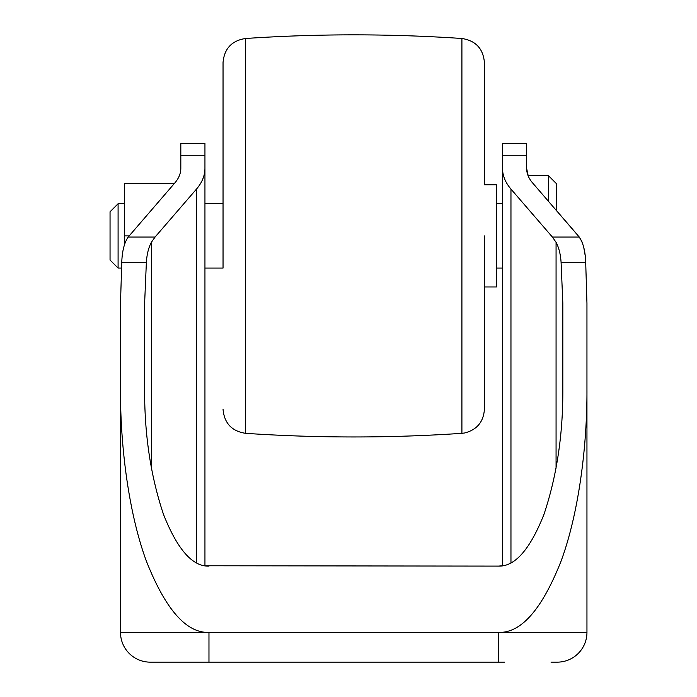 <?xml version="1.0" encoding="UTF-8"?>
<svg xmlns="http://www.w3.org/2000/svg" width="697" height="697" viewBox="0 0 697 697"><rect width="100%" height="100%" fill="white"/><g stroke="black" fill="none" stroke-linecap="round" stroke-linejoin="round"><path stroke-width="1.05" d="M484.415 235.908L484.415 409.252L484.415 286.972L496.482 286.972L496.482 184.836L484.415 184.836L484.415 62.564L484.415 184.836M223.04 268.075L223.04 62.564L223.04 268.075L204.944 268.075M180.819 168.36C180.784 173.457 178.815 178.293 174.903 182.867C178.815 178.293 180.784 173.457 180.819 168.36L180.819 143.425L204.944 143.425L204.944 565.764L498.486 566.103C514.909 566.713 530.077 549.454 543.982 514.334C556.764 476.112 563.045 434.449 562.827 389.335L562.827 303.16L561.085 262.351C560.571 254.309 558.898 247.618 556.067 242.286L552.399 237.058L510.962 189.079C505.369 182.553 502.554 175.644 502.511 168.36L502.511 565.764L498.486 566.103M174.903 182.867L128.187 237.058C124.293 242.713 122.149 251.147 121.757 262.351L120.503 303.16L120.503 632.397L498.486 632.397C521.068 633.224 541.918 609.5 561.041 561.207C578.641 513.698 587.24 446.333 586.952 389.335L586.952 632.397A29.753 29.753 0 0 1 557.199 662.15L551.031 662.15M504.523 662.15L208.969 662.15L208.969 632.397C186.387 633.224 165.537 609.5 146.414 561.207C128.814 513.698 120.215 446.333 120.503 389.335L120.503 632.397A29.753 29.753 0 0 0 150.256 662.15L202.932 662.15M208.969 662.15L156.424 662.15M586.952 389.335L586.952 303.16L585.698 262.351C585.314 251.181 583.171 242.756 579.268 237.058L532.552 182.867C528.64 178.293 526.671 173.457 526.636 168.36L526.636 143.425L502.511 143.425L502.511 155.274L526.636 155.274M526.636 168.36L528.248 176.08L528.248 175.592L548.347 175.592L548.347 201.163M548.347 175.592L556.398 183.633L556.398 210.477L577.656 235.098M552.399 237.058L579.268 237.058L581.951 241.763M583.798 247.635L584.983 254.475M498.486 662.15L498.486 632.397L586.952 632.397A29.753 29.753 0 0 1 557.199 662.15M204.944 168.36C204.901 175.644 202.086 182.553 196.493 189.079L155.056 237.058L151.388 242.286C148.566 247.566 146.893 254.248 146.37 262.351L144.627 303.16L144.627 389.335C144.41 434.449 150.691 476.112 163.473 514.334C177.378 549.454 192.546 566.713 208.969 566.103M502.511 168.36L502.511 155.274M124.519 244.447L124.519 183.633L174.241 183.633M124.519 235.908L129.111 235.908M118.089 268.075L110.048 260.033L110.048 211.783L118.089 203.742L118.089 268.075L121.426 268.075M484.415 409.252C483.518 421.92 476.914 429.831 464.611 432.985L461.911 433.325L461.911 38.492C389.789 33.639 317.666 33.639 245.544 38.492L245.544 433.325C231.752 431.182 224.251 423.157 223.04 409.252M180.819 155.274L204.944 155.274M561.085 262.351L585.698 262.351M121.757 262.351L146.37 262.351M128.187 237.058L155.056 237.058M196.493 189.079L196.493 562.749M151.388 242.286L151.388 468.21M556.067 242.286L556.067 468.21M510.962 189.079L510.962 562.749M461.911 433.325C389.789 438.178 317.666 438.178 245.544 433.325M496.482 268.075L502.511 268.075M204.944 203.742L223.04 203.742M496.482 203.742L502.511 203.742M118.089 203.742L124.519 203.742M245.544 38.492C231.752 40.635 224.251 48.659 223.04 62.564M461.911 38.492C475.702 40.635 483.204 48.659 484.415 62.564"/></g></svg>
